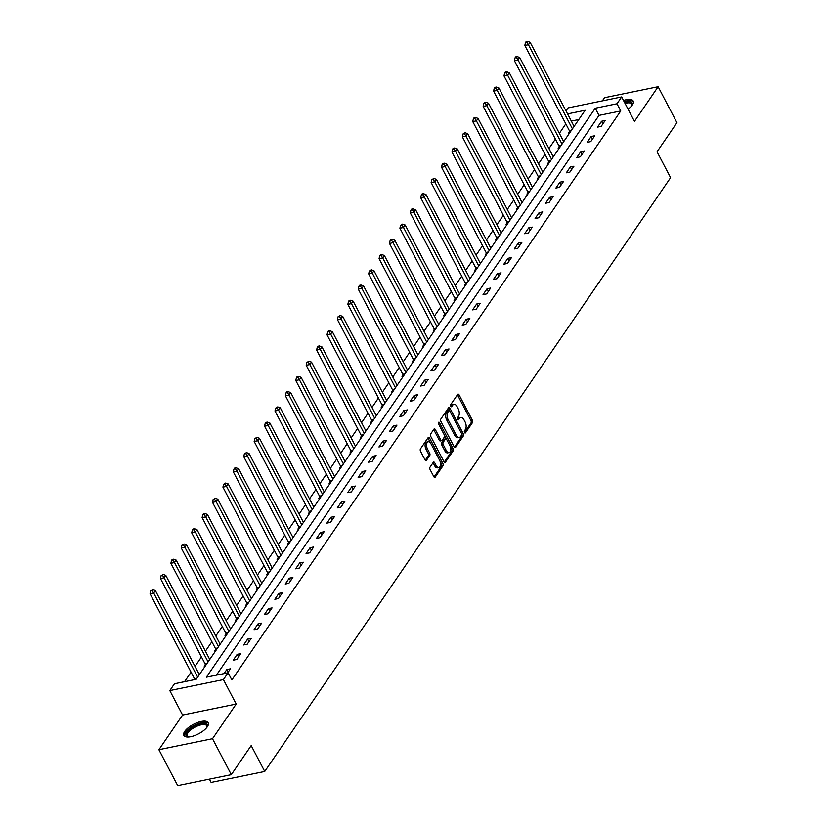 <?xml version="1.0" encoding="UTF-8"?>
<svg xmlns="http://www.w3.org/2000/svg" width="827" height="827" viewBox="0 0 827 827"><rect width="100%" height="100%" fill="white"/><g stroke="black" fill="none" stroke-linecap="round" stroke-linejoin="round"><path stroke-width="1.24" d="M464.516 432.511A1.209 0.662 78.4 0 0 465.219 433.028A1.209 0.662 78.4 0 0 465.487 432.831L472.455 422.649A1.726 0.941 78.4 0 0 472.372 420.281L459.078 394.872A1.726 0.941 78.4 0 0 458.075 394.128A1.726 0.941 78.4 0 0 457.693 394.417L450.725 404.599A1.209 0.662 78.4 0 0 450.787 406.253A1.209 0.662 78.4 0 0 451.49 406.77A1.209 0.662 78.4 0 0 451.759 406.574L452.669 405.251A5.541 3.019 78.4 0 1 453.909 404.341A5.541 3.019 78.4 0 1 457.124 406.708L458.23 408.827A5.541 3.019 78.4 0 1 458.499 416.405L457.589 417.728A1.209 0.662 78.4 0 0 457.651 419.382A1.209 0.662 78.4 0 0 458.354 419.899A1.209 0.662 78.4 0 0 458.623 419.702L459.533 418.39A5.541 3.019 78.4 0 1 460.773 417.48A5.541 3.019 78.4 0 1 463.988 419.837L465.094 421.956A5.541 3.019 78.4 0 1 465.363 429.544L464.464 430.857A1.209 0.662 78.4 0 0 464.516 432.511M207.35 726.747A13.759 5.386 -27.6 0 0 208.239 722.695A13.759 5.386 -27.6 0 0 197.477 722.55A13.759 5.386 -27.6 0 0 184.741 731.378A13.759 5.386 -27.6 0 0 183.852 735.441A13.759 5.386 -27.6 0 0 194.624 735.585A13.759 5.386 -27.6 0 0 207.35 726.747M628.075 109.205A13.759 5.386 -27.6 0 0 632.283 105.029A13.759 5.386 -27.6 0 0 633.172 100.966A13.759 5.386 -27.6 0 0 623.496 100.449M430.009 467.183A1.726 0.941 78.4 0 0 430.092 469.55L433.824 476.683A1.726 0.941 78.4 0 0 434.826 477.417A1.726 0.941 78.4 0 0 435.219 477.127L442.941 465.828A1.726 0.941 78.4 0 0 442.858 463.451L429.575 438.041A1.726 0.941 78.4 0 0 428.572 437.297A1.726 0.941 78.4 0 0 428.179 437.586L420.457 448.896A1.726 0.941 78.4 0 0 420.54 451.263L425.037 459.874A1.726 0.941 78.4 0 0 426.039 460.618A1.726 0.941 78.4 0 0 426.432 460.329L429.74 455.491A1.726 0.941 78.4 0 0 429.658 453.124L427.425 448.854A4.631 2.522 78.4 0 1 428.241 441.752A4.631 2.522 78.4 0 1 430.929 443.727L439.675 460.453A4.631 2.522 78.4 0 1 438.848 467.555A4.631 2.522 78.4 0 1 436.17 465.58L434.713 462.789A1.726 0.941 78.4 0 0 433.71 462.055A1.726 0.941 78.4 0 0 433.317 462.334L430.009 467.183M231.312 774.661L177.702 785.65L158.898 749.686L212.508 738.707L231.312 774.661L251.191 745.572L264.733 771.467L670.583 177.66L657.041 151.775L676.931 122.675L658.127 86.711L634.443 121.373L621.656 96.924L616.983 103.757L620.746 110.952L231.849 679.949L228.087 672.754L223.414 679.598L169.804 690.576L174.476 683.743L196.206 679.287L585.113 110.291L567.56 113.888M212.508 738.707L236.202 704.046L223.414 679.598M454.188 446.869A1.726 0.941 78.4 0 0 455.191 447.614A1.726 0.941 78.4 0 0 455.584 447.324L463.316 436.015A1.726 0.941 78.4 0 0 463.234 433.648L449.95 408.238A1.726 0.941 78.4 0 0 448.947 407.494A1.726 0.941 78.4 0 0 448.554 407.783L440.822 419.093A1.726 0.941 78.4 0 0 440.905 421.46L454.188 446.869M453.134 450.922L445.402 462.231A1.726 0.941 78.4 0 1 445.009 462.51A1.726 0.941 78.4 0 1 444.006 461.776L430.722 436.367A1.726 0.941 78.4 0 1 430.64 433.989L433.948 429.151A1.726 0.941 78.4 0 1 434.34 428.872A1.726 0.941 78.4 0 1 435.343 429.606L440.729 439.912A1.726 0.941 78.4 0 0 441.732 440.646A1.726 0.941 78.4 0 0 442.125 440.367L444.316 437.152A1.726 0.941 78.4 0 0 444.233 434.785L438.62 424.055A1.209 0.662 78.4 0 1 438.837 422.194A1.209 0.662 78.4 0 1 439.54 422.711L453.051 448.554A1.726 0.941 78.4 0 1 453.134 450.922L451.676 451.222L444.233 462.117M658.127 86.711L604.516 97.7L602.345 100.884M209.396 779.158L211.123 782.445L264.733 771.467M620.746 110.952L599.006 115.398L216.436 675.142M601.549 121.259L597.539 127.12L601.167 126.376L605.168 120.525L601.549 121.259L602.893 123.843M591.14 136.496L587.129 142.347L590.757 141.613L594.758 135.752L591.14 136.496L592.483 139.081M580.73 151.723L576.729 157.585L580.347 156.841L584.348 150.979L580.73 151.723L582.074 154.308M570.32 166.951L566.319 172.812L569.937 172.068L573.938 166.217L570.32 166.951L571.664 169.535M559.91 182.188L555.909 188.039L559.528 187.305L563.528 181.444L559.91 182.188L561.254 184.772M549.5 197.415L545.5 203.277L549.118 202.532L553.118 196.671L549.5 197.415L550.844 200M539.09 212.642L535.09 218.504L538.708 217.759L542.708 211.908L539.09 212.642L540.434 215.227M528.68 227.88L524.68 233.731L528.298 232.997L532.299 227.136L528.68 227.88L530.024 230.464M518.271 243.107L514.27 248.968L517.888 248.224L521.889 242.363L518.271 243.107L519.614 245.691M507.861 258.334L503.86 264.195L507.478 263.451L511.479 257.6L507.861 258.334L509.205 260.918M497.451 273.572L493.45 279.423L497.068 278.689L501.069 272.827L497.451 273.572L498.795 276.156M487.041 288.799L483.04 294.66L486.658 293.916L490.659 288.054L487.041 288.799L488.385 291.383M476.631 304.036L472.63 309.887L476.249 309.143L480.249 303.292L476.631 304.036L477.975 306.61M466.221 319.263L462.221 325.125L465.839 324.38L469.839 318.519L466.221 319.263L467.565 321.848M455.811 334.49L451.811 340.352L455.429 339.608L459.43 333.746L455.811 334.49L457.155 337.075M445.402 349.728L441.401 355.579L445.019 354.835L449.02 348.984L445.402 349.728L446.745 352.302M434.992 364.955L430.991 370.816L434.609 370.072L438.61 364.211L434.992 364.955L436.336 367.539M424.582 380.182L420.581 386.044L424.199 385.299L428.2 379.438L424.582 380.182L425.926 382.767M414.172 395.42L410.171 401.271L413.789 400.526L417.79 394.675L414.172 395.42L415.526 397.994M403.762 410.647L399.761 416.508L403.38 415.764L407.38 409.903L403.762 410.647L405.116 413.231M393.352 425.874L389.352 431.735L392.97 430.991L396.97 425.13L393.352 425.874L394.706 428.458M382.942 441.111L378.942 446.962L382.56 446.218L386.56 440.367L382.942 441.111L384.297 443.685M372.532 456.339L368.532 462.2L372.15 461.456L376.151 455.594L372.532 456.339L373.887 458.923M362.123 471.566L358.122 477.427L361.74 476.683L365.741 470.821L362.123 471.566L363.477 474.15M351.713 486.803L347.712 492.654L351.33 491.92L355.331 486.059L351.713 486.803L353.067 489.377M341.303 502.03L337.302 507.892L340.92 507.147L344.921 501.286L341.303 502.03L342.657 504.615M330.893 517.257L326.892 523.119L330.511 522.375L334.511 516.524L330.893 517.257L332.247 519.842M320.483 532.495L316.483 538.346L320.101 537.612L324.101 531.751L320.483 532.495L321.837 535.069M310.073 547.722L306.073 553.583L309.691 552.839L313.691 546.978L310.073 547.722L311.428 550.306M299.663 562.949L295.663 568.811L299.281 568.066L303.282 562.215L299.663 562.949L301.018 565.534M289.254 578.187L285.253 584.038L288.871 583.304L292.872 577.442L289.254 578.187L290.608 580.771M278.844 593.414L274.843 599.275L278.461 598.531L282.462 592.67L278.844 593.414L280.198 595.998M268.434 608.641L264.433 614.502L268.051 613.758L272.052 607.907L268.434 608.641L269.788 611.225M258.024 623.878L254.023 629.729L257.642 628.996L261.642 623.134L258.024 623.878L259.378 626.463M247.614 639.106L243.614 644.967L247.232 644.223L251.232 638.361L247.614 639.106L248.968 641.69M237.204 654.333L233.204 660.194L236.822 659.45L240.822 653.599L237.204 654.333L238.558 656.917M227.673 672.847L230.413 668.826L226.794 669.57L224.045 673.591M565.813 123.864L559.352 133.323M555.403 139.091L548.942 148.56M544.993 154.318L538.532 163.787M534.583 169.556L528.122 179.014M524.173 184.783L517.712 194.252M513.763 200.01L507.302 209.479M503.354 215.247L496.893 224.706M492.944 230.475L486.483 239.944M482.534 245.702L476.073 255.171M472.124 260.939L465.663 270.398M461.714 276.166L455.253 285.635M451.304 291.393L444.843 300.863M440.894 306.631L434.433 316.09M430.485 321.858L424.024 331.327M420.075 337.085L413.614 346.554M409.665 352.323L403.204 361.781M399.255 367.55L392.794 377.019M388.845 382.777L382.384 392.246M378.435 398.014L371.974 407.473M368.025 413.242L361.564 422.711M357.615 428.469L351.155 437.938M347.206 443.706L340.745 453.165M336.796 458.933L330.335 468.402M326.386 474.171L319.925 483.63M315.976 489.398L309.515 498.857M305.566 504.625L299.105 514.094M295.156 519.863L288.695 529.321M284.746 535.09L278.285 544.559M274.337 550.317L267.876 559.786M263.927 565.554L257.466 575.013M253.517 580.781L247.056 590.251M243.107 596.009L236.646 605.478M232.697 611.246L226.236 620.705M222.298 626.473L215.826 635.942M211.888 641.7L205.416 651.169M201.478 656.938L195.007 666.397M191.068 672.165L184.566 681.675M578.776 119.543L571.312 121.073M569.648 131.483L568.562 133.054L569.71 132.827M559.238 146.71L558.153 148.291L559.3 148.054M548.828 161.937L547.743 163.519L548.89 163.281M538.418 177.174L537.333 178.746L538.48 178.518M528.008 192.402L526.923 193.983L528.071 193.745M517.599 207.629L516.513 209.21L517.661 208.973M507.189 222.866L506.103 224.437L507.251 224.21M496.779 238.093L495.693 239.675L496.841 239.437M486.369 253.32L485.284 254.902L486.431 254.675M475.959 268.558L474.874 270.129L476.021 269.902M465.549 283.785L464.464 285.367L465.611 285.129M455.139 299.012L454.054 300.594L455.201 300.366M444.73 314.25L443.644 315.831L444.792 315.594M434.32 329.477L433.234 331.058L434.382 330.821M423.91 344.704L422.824 346.286L423.972 346.058M413.5 359.941L412.415 361.523L413.562 361.285M403.09 375.169L402.005 376.75L403.152 376.512M392.68 390.396L391.595 391.977L392.742 391.75M382.27 405.633L381.185 407.215L382.332 406.977M371.861 420.86L370.775 422.442L371.923 422.204M361.451 436.087L360.365 437.669L361.513 437.442M351.041 451.325L349.955 452.907L351.103 452.669M340.631 466.552L339.546 468.134L340.693 467.896M330.221 481.779L329.136 483.361L330.283 483.133M319.811 497.017L318.726 498.598L319.873 498.361M309.401 512.244L308.316 513.825L309.463 513.588M298.992 527.471L297.906 529.053L299.054 528.825M288.582 542.708L287.496 544.29L288.644 544.052M278.172 557.936L277.086 559.517L278.234 559.279M267.762 573.163L266.676 574.744L267.824 574.517M257.352 588.4L256.267 589.982L257.414 589.744M246.942 603.627L245.857 605.209L247.004 604.971M236.532 618.865L235.447 620.436L236.594 620.209M226.122 634.092L225.037 635.674L226.185 635.436M215.713 649.319L214.627 650.901L215.775 650.663M205.303 664.557L204.217 666.128L205.365 665.9M236.202 704.046L182.591 715.035L158.898 749.686M182.591 715.035L169.804 690.576M565.999 110.901L568.046 107.903L621.656 96.924M616.983 103.757L595.254 108.213L206.357 677.21L228.087 672.754M599.006 115.398L595.254 108.213M226.794 669.57L228.149 672.155M460.773 417.48L459.326 417.769A5.541 3.019 78.4 0 0 458.075 418.679L459.533 418.39M457.631 419.341L458.075 418.679M453.909 404.341L452.462 404.641A5.541 3.019 78.4 0 0 451.211 405.55L452.669 405.251M450.767 406.212L451.211 405.55M464.495 432.469L471.008 422.948A1.726 0.941 78.4 0 0 470.914 420.581L457.631 395.161A1.726 0.941 78.4 0 0 457.414 394.82M454.416 447.221L461.869 436.315A1.726 0.941 78.4 0 0 461.786 433.948L448.492 408.528A1.726 0.941 78.4 0 0 448.275 408.187M461.559 435.095A1.209 0.662 78.4 0 0 461.507 433.441L449.836 411.133A1.209 0.662 78.4 0 0 449.133 410.616A1.209 0.662 78.4 0 0 448.865 410.812L447.914 412.197A5.541 3.019 78.4 0 0 448.182 419.785L456.153 435.033A5.541 3.019 78.4 0 0 459.357 437.4A5.541 3.019 78.4 0 0 460.608 436.491L461.559 435.095M448.017 410.988A1.209 0.662 78.4 0 0 447.686 410.916A1.209 0.662 78.4 0 0 447.417 411.112L448.865 410.812M459.357 437.4L457.91 437.69A5.541 3.019 78.4 0 1 454.705 435.333L446.735 420.085A5.541 3.019 78.4 0 1 446.466 412.497L447.417 411.112M441.732 440.646L440.284 440.946A1.726 0.941 78.4 0 1 439.282 440.212L433.886 429.906A1.726 0.941 78.4 0 0 433.668 429.564M438.537 423.858L451.594 448.844L453.051 448.554M446.322 450.612A4.631 2.522 78.4 0 0 448.999 452.586A4.631 2.522 78.4 0 0 449.826 445.484L446.745 439.582A1.726 0.941 78.4 0 0 445.743 438.848A1.726 0.941 78.4 0 0 445.35 439.137L443.158 442.342A1.726 0.941 78.4 0 0 443.241 444.709L446.322 450.612L444.874 450.901A4.631 2.522 78.4 0 0 447.552 452.876L448.999 452.586M445.743 438.848L444.285 439.147A1.726 0.941 78.4 0 0 443.903 439.426L445.35 439.137M444.874 450.901L441.783 445.009A1.726 0.941 78.4 0 1 441.701 442.641L443.903 439.426M451.676 451.222A1.726 0.941 78.4 0 0 451.594 448.844M438.848 467.555L437.4 467.855A4.631 2.522 78.4 0 1 434.723 465.88L433.265 463.089A1.726 0.941 78.4 0 0 433.038 462.748M428.241 441.752L426.794 442.042A4.631 2.522 78.4 0 0 425.977 449.144L427.425 448.854M425.264 460.225L428.293 455.791A1.726 0.941 78.4 0 0 428.21 453.413L425.977 449.144M434.041 477.024L441.494 466.118A1.726 0.941 78.4 0 0 441.411 463.751L428.128 438.341A1.726 0.941 78.4 0 0 427.9 437.99M574.093 126.397L530.117 42.27L528.443 44.71L524.825 45.444L569.338 130.604A1.768 0.961 -101.6 0 1 569.576 131.214L569.917 132.516M526.882 42.322L527.554 41.35L526.096 41.65L525.434 42.622L526.882 42.322L528.443 44.71L572.429 128.836M527.554 41.35L530.117 42.27M524.825 45.444L525.434 42.622M633.41 101.742A13.666 5.344 -27.6 0 0 624.116 101.628M624.468 102.3A11.909 4.652 152.4 0 1 632.045 105.256A11.909 4.652 152.4 0 1 631.931 105.505M631.849 105.618A11.02 4.311 -27.6 0 0 631.725 104.099A11.02 4.311 -27.6 0 0 625.026 103.375M188.287 737.012A11.909 4.652 152.4 0 1 188.018 736.96A11.909 4.652 152.4 0 1 186.871 732.215A11.909 4.652 152.4 0 1 200.186 723.852A11.909 4.652 152.4 0 1 207.112 726.974A11.909 4.652 152.4 0 1 206.998 727.233M206.915 727.346A11.02 4.311 -27.6 0 0 206.791 725.827A11.02 4.311 -27.6 0 0 198.17 725.713A11.02 4.311 -27.6 0 0 187.967 732.794A11.02 4.311 -27.6 0 0 187.253 736.04A11.02 4.311 -27.6 0 0 188.432 737.002M208.476 723.46A13.666 5.344 -27.6 0 0 197.477 723.966A13.666 5.344 -27.6 0 0 185.424 732.515A13.666 5.344 -27.6 0 0 184.359 736.071M563.683 141.624L519.707 57.497L518.033 59.937L514.415 60.681L558.928 145.831A1.768 0.961 -101.6 0 1 559.166 146.441L559.507 147.744M516.472 57.559L517.144 56.577L515.686 56.877L515.025 57.859L516.472 57.559L518.033 59.937L562.019 144.074M517.144 56.577L519.707 57.497M514.415 60.681L515.025 57.859M553.273 156.861L509.298 72.724L507.623 75.164L504.005 75.908L548.518 161.058A1.768 0.961 -101.6 0 1 548.756 161.668L549.097 162.971M506.062 72.786L506.734 71.815L505.276 72.104L504.615 73.086L506.062 72.786L507.623 75.164L551.609 159.301M506.734 71.815L509.298 72.724M504.005 75.908L504.615 73.086M542.863 172.088L498.888 87.962L497.213 90.401L493.595 91.135L538.108 176.296A1.768 0.961 -101.6 0 1 538.346 176.906L538.687 178.208M495.652 88.013L496.324 87.042L494.866 87.342L494.205 88.313L495.652 88.013L497.213 90.401L541.199 174.528M496.324 87.042L498.888 87.962M493.595 91.135L494.205 88.313M532.454 187.326L488.478 103.189L486.803 105.629L483.185 106.373L527.698 191.523A1.768 0.961 -101.6 0 1 527.936 192.133L528.277 193.435M485.242 103.251L485.914 102.269L484.457 102.569L483.795 103.551L485.242 103.251L486.803 105.629L530.789 189.765M485.914 102.269L488.478 103.189M483.185 106.373L483.795 103.551M522.044 202.553L478.068 118.416L476.393 120.856L472.775 121.6L517.288 206.75A1.768 0.961 -101.6 0 1 517.526 207.36L517.867 208.662M474.832 118.478L475.504 117.506L474.047 117.796L473.385 118.778L474.832 118.478L476.393 120.856L520.379 204.993M475.504 117.506L478.068 118.416M472.775 121.6L473.385 118.778M511.634 217.78L467.658 133.654L465.983 136.093L462.365 136.827L506.879 221.987A1.768 0.961 -101.6 0 1 507.116 222.597L507.458 223.9M464.423 133.716L465.094 132.733L462.975 134.005L464.423 133.716L465.983 136.093L509.97 220.22M465.094 132.733L467.658 133.654M462.365 136.827L462.975 134.005M501.224 233.018L457.248 148.881L455.574 151.32L451.955 152.065L496.469 237.215A1.768 0.961 -101.6 0 1 496.707 237.825L497.048 239.127M454.013 148.943L454.685 147.961L453.227 148.26L452.565 149.242L454.013 148.943L455.574 151.32L499.56 235.457M454.685 147.961L457.248 148.881M451.955 152.065L452.565 149.242M490.814 248.245L446.838 164.108L445.164 166.547L441.546 167.292L486.059 252.452A1.768 0.961 -101.6 0 1 486.297 253.052L486.638 254.365M443.603 164.17L444.275 163.198L442.817 163.488L442.156 164.47L443.603 164.17L445.164 166.547L489.15 250.684M444.275 163.198L446.838 164.108M441.546 167.292L442.156 164.47M480.404 263.472L436.429 179.345L434.754 181.785L431.136 182.529L475.649 267.679A1.768 0.961 -101.6 0 1 475.887 268.289L476.228 269.592M433.193 179.407L433.865 178.425L431.746 179.697L433.193 179.407L434.754 181.785L478.74 265.912M433.865 178.425L436.429 179.345M431.136 182.529L431.746 179.697M469.994 278.709L426.019 194.572L424.344 197.012L420.726 197.756L465.239 282.906A1.768 0.961 -101.6 0 1 465.477 283.516L465.818 284.819M422.783 194.634L423.455 193.652L421.997 193.952L421.336 194.934L422.783 194.634L424.344 197.012L468.33 281.149M423.455 193.652L426.019 194.572M420.726 197.756L421.336 194.934M459.585 293.936L415.609 209.8L413.934 212.239L410.316 212.984L454.829 298.144A1.768 0.961 -101.6 0 1 455.067 298.743L455.408 300.056M412.373 209.862L413.045 208.89L411.588 209.179L410.926 210.161L412.373 209.862L413.934 212.239L457.92 296.376M413.045 208.89L415.609 209.8M410.316 212.984L410.926 210.161M449.175 309.164L405.199 225.037L403.524 227.477L399.906 228.221L444.419 313.371A1.768 0.961 -101.6 0 1 444.657 313.981L444.998 315.283M401.963 225.099L402.635 224.117L400.516 225.389L401.963 225.099L403.524 227.477L447.51 311.603M402.635 224.117L405.199 225.037M399.906 228.221L400.516 225.389M438.775 324.401L394.789 240.264L393.114 242.704L389.496 243.448L434.01 328.598A1.768 0.961 -101.6 0 1 434.247 329.208L434.588 330.511M391.553 240.326L392.225 239.344L390.768 239.644L390.106 240.626L391.553 240.326L393.114 242.704L437.101 326.841M392.225 239.344L394.789 240.264M389.496 243.448L390.106 240.626M428.365 339.628L384.379 255.491L382.705 257.931L379.086 258.675L423.6 343.836A1.768 0.961 -101.6 0 1 423.837 344.435L424.179 345.748M381.144 255.553L381.816 254.582L380.358 254.881L379.696 255.853L381.144 255.553L382.705 257.931L426.691 342.068M381.816 254.582L384.379 255.491M379.086 258.675L379.696 255.853M417.955 354.855L373.969 270.729L372.295 273.168L368.677 273.913L413.19 359.063A1.768 0.961 -101.6 0 1 413.428 359.673L413.769 360.975M370.734 270.791L371.406 269.809L369.287 271.08L370.734 270.791L372.295 273.168L416.281 357.295M371.406 269.809L373.969 270.729M368.677 273.913L369.287 271.08M407.546 370.093L363.56 285.956L361.885 288.396L358.267 289.14L402.78 374.29A1.768 0.961 -101.6 0 1 403.018 374.9L403.359 376.202M360.324 286.018L360.996 285.036L359.538 285.336L358.877 286.318L360.324 286.018L361.885 288.396L405.871 372.532M360.996 285.036L363.56 285.956M358.267 289.14L358.877 286.318M397.136 385.32L353.15 301.183L351.475 303.623L347.857 304.367L392.37 389.527A1.768 0.961 -101.6 0 1 392.608 390.127L392.949 391.44M349.914 301.245L350.586 300.273L349.128 300.573L348.467 301.545L349.914 301.245L351.475 303.623L395.461 387.76M350.586 300.273L353.15 301.183M347.857 304.367L348.467 301.545M386.726 400.547L342.74 316.421L341.065 318.86L337.447 319.604L381.96 404.754A1.768 0.961 -101.6 0 1 382.198 405.364L382.539 406.667M339.504 316.483L340.176 315.5L338.057 316.772L339.504 316.483L341.065 318.86L385.051 402.987M340.176 315.5L342.74 316.421M337.447 319.604L338.057 316.772M376.316 415.785L332.33 331.648L330.655 334.087L327.037 334.832L371.55 419.982A1.768 0.961 -101.6 0 1 371.788 420.592L372.129 421.894M329.094 331.71L329.766 330.738L328.309 331.027L327.647 332.009L329.094 331.71L330.655 334.087L374.641 418.224M329.766 330.738L332.33 331.648M327.037 334.832L327.647 332.009M365.906 431.012L321.92 346.875L320.245 349.314L316.627 350.059L361.141 435.219A1.768 0.961 -101.6 0 1 361.378 435.819L361.719 437.132M318.684 346.937L319.356 345.965L317.899 346.265L317.237 347.237L318.684 346.937L320.245 349.314L364.231 433.451M319.356 345.965L321.92 346.875M316.627 350.059L317.237 347.237M355.496 446.239L311.51 362.112L309.836 364.552L306.217 365.296L350.731 450.446A1.768 0.961 -101.6 0 1 350.968 451.056L351.31 452.359M308.275 362.174L308.947 361.192L306.827 362.464L308.275 362.174L309.836 364.552L353.822 448.679M308.947 361.192L311.51 362.112M306.217 365.296L306.827 362.464M345.086 461.476L301.1 377.339L299.426 379.779L295.808 380.523L340.321 465.673A1.768 0.961 -101.6 0 1 340.559 466.283L340.9 467.586M297.865 377.401L298.537 376.43L297.089 376.719L296.417 377.701L297.865 377.401L299.426 379.779L343.412 463.916M298.537 376.43L301.1 377.339M295.808 380.523L296.417 377.701M334.677 476.703L290.69 392.567L289.016 395.017L285.398 395.751L329.911 480.911A1.768 0.961 -101.6 0 1 330.149 481.51L330.49 482.823M287.455 392.629L288.127 391.657L286.68 391.957L286.008 392.928L287.455 392.629L289.016 395.017L333.002 479.143M288.127 391.657L290.69 392.567M285.398 395.751L286.008 392.928M324.267 491.931L280.281 407.804L278.606 410.244L274.988 410.988L319.501 496.138A1.768 0.961 -101.6 0 1 319.739 496.748L320.08 498.05M277.045 407.866L277.717 406.884L275.598 408.156L277.045 407.866L278.606 410.244L322.592 494.37M277.717 406.884L280.281 407.804M274.988 410.988L275.598 408.156M313.857 507.168L269.871 423.031L268.196 425.471L264.578 426.215L309.091 511.365A1.768 0.961 -101.6 0 1 309.329 511.975L309.67 513.278M266.635 423.093L267.307 422.121L265.86 422.411L265.188 423.393L266.635 423.093L268.196 425.471L312.182 509.608M267.307 422.121L269.871 423.031M264.578 426.215L265.188 423.393M303.447 522.395L259.461 438.258L257.786 440.708L254.168 441.442L298.681 526.603A1.768 0.961 -101.6 0 1 298.919 527.202L299.26 528.515M256.225 438.32L256.897 437.349L254.778 438.62L256.225 438.32L257.786 440.708L301.772 524.835M256.897 437.349L259.461 438.258M254.168 441.442L254.778 438.62M293.037 537.622L249.051 453.496L247.376 455.935L243.758 456.68L288.272 541.83A1.768 0.961 -101.6 0 1 288.509 542.44L288.85 543.742M245.815 453.558L246.487 452.576L244.368 453.847L245.815 453.558L247.376 455.935L291.362 540.072M246.487 452.576L249.051 453.496M243.758 456.68L244.368 453.847M282.627 552.86L238.641 468.723L236.967 471.163L233.348 471.907L277.862 557.057A1.768 0.961 -101.6 0 1 278.099 557.667L278.441 558.969M235.406 468.785L236.077 467.813L234.63 468.103L233.958 469.085L235.406 468.785L236.967 471.163L280.953 555.299M236.077 467.813L238.641 468.723M233.348 471.907L233.958 469.085M272.217 568.087L228.231 483.95L226.557 486.4L222.939 487.134L267.452 572.294A1.768 0.961 -101.6 0 1 267.69 572.894L268.031 574.207M224.996 484.012L225.668 483.04L223.548 484.312L224.996 484.012L226.557 486.4L270.543 570.527M225.668 483.04L228.231 483.95M222.939 487.134L223.548 484.312M261.808 583.314L217.821 499.188L216.147 501.627L212.529 502.371L257.042 587.521A1.768 0.961 -101.6 0 1 257.28 588.131L257.621 589.434M214.586 499.25L215.258 498.267L213.139 499.539L214.586 499.25L216.147 501.627L260.133 585.764M215.258 498.267L217.821 499.188M212.529 502.371L213.139 499.539M251.398 598.552L207.412 514.415L205.737 516.854L202.119 517.599L246.632 602.749A1.768 0.961 -101.6 0 1 246.87 603.359L247.211 604.661M204.176 514.477L204.848 513.505L203.401 513.794L202.729 514.776L204.176 514.477L205.737 516.854L249.723 600.991M204.848 513.505L207.412 514.415M202.119 517.599L202.729 514.776M240.988 613.779L197.002 529.642L195.327 532.092L191.709 532.826L236.222 617.986A1.768 0.961 -101.6 0 1 236.46 618.596L236.801 619.899M193.766 529.704L194.438 528.732L192.991 529.032L192.319 530.004L193.766 529.704L195.327 532.092L239.313 616.218M194.438 528.732L197.002 529.642M191.709 532.826L192.319 530.004M230.578 629.006L186.592 544.879L184.917 547.319L181.299 548.063L225.812 633.213A1.768 0.961 -101.6 0 1 226.05 633.823L226.391 635.126M183.356 544.941L184.028 543.959L181.909 545.231L183.356 544.941L184.917 547.319L228.903 631.456M184.028 543.959L186.592 544.879M181.299 548.063L181.909 545.231M220.168 644.243L176.182 560.106L174.507 562.546L170.889 563.29L215.402 648.44A1.768 0.961 -101.6 0 1 215.64 649.05L215.981 650.353M172.946 560.168L173.618 559.197L172.171 559.486L171.499 560.468L172.946 560.168L174.507 562.546L218.493 646.683M173.618 559.197L176.182 560.106M170.889 563.29L171.499 560.468M209.758 659.47L165.772 575.344L164.097 577.784L160.479 578.518L204.993 663.678A1.768 0.961 -101.6 0 1 205.23 664.288L205.572 665.59M162.537 575.396L163.208 574.424L161.089 575.695L162.537 575.396L164.097 577.784L208.084 661.91M163.208 574.424L165.772 575.344M160.479 578.518L161.089 575.695M199.348 674.698L155.362 590.571L153.688 593.011L150.069 593.755L194.583 678.905A1.768 0.961 -101.6 0 1 194.821 679.515L194.831 679.567M152.127 590.633L152.799 589.651L150.679 590.933L152.127 590.633L153.688 593.011L197.674 677.148M152.799 589.651L155.362 590.571M150.069 593.755L150.679 590.933M464.888 432.955L465.487 432.831M451.16 406.698L451.759 406.574M458.024 419.827L458.623 419.702M457.631 395.161L459.078 394.872M470.914 420.581L472.372 420.281M471.008 422.948L472.455 422.649M448.492 408.528L449.95 408.238M461.786 433.948L463.234 433.648M461.869 436.315L463.316 436.015M454.726 447.5L455.584 447.324M446.466 412.497L447.914 412.197M446.735 420.085L448.182 419.785M454.705 435.333L456.153 435.033M444.544 462.407L445.402 462.231M433.886 429.906L435.343 429.606M439.282 440.212L440.729 439.912M438.393 422.948L439.54 422.711M441.701 442.641L443.158 442.342M441.783 445.009L443.241 444.709M433.265 463.089L434.713 462.789M434.723 465.88L436.17 465.58M428.21 453.413L429.658 453.124M428.293 455.791L429.74 455.491M425.574 460.505L426.432 460.329M428.128 438.341L429.575 438.041M441.411 463.751L442.858 463.451M441.494 466.118L442.941 465.828M434.351 477.313L435.219 477.127M569.338 130.604L571.529 130.149M569.576 131.214L571.012 130.914M558.928 145.831L561.119 145.387M559.166 146.441L560.603 146.141M548.518 161.058L550.71 160.614M548.756 161.668L550.193 161.379M538.108 176.296L540.3 175.841M538.346 176.906L539.783 176.606M527.698 191.523L529.89 191.078M527.936 192.133L529.373 191.833M517.288 206.75L519.48 206.305M517.526 207.36L518.963 207.07M506.879 221.987L509.07 221.533M507.116 222.597L508.553 222.298M496.469 237.215L498.66 236.77M496.707 237.825L498.143 237.525M486.059 252.452L488.25 251.997M486.297 253.052L487.734 252.762M475.649 267.679L477.841 267.224M475.887 268.289L477.324 267.989M465.239 282.906L467.431 282.462M465.477 283.516L466.914 283.216M454.829 298.144L457.021 297.689M455.067 298.743L456.504 298.454M444.419 313.371L446.611 312.916M444.657 313.981L446.094 313.681M434.01 328.598L436.201 328.154M434.247 329.208L435.684 328.919M423.6 343.836L425.791 343.381M423.837 344.435L425.274 344.146M413.19 359.063L415.381 358.618M413.428 359.673L414.865 359.373M402.78 374.29L404.972 373.845M403.018 374.9L404.455 374.61M392.37 389.527L394.562 389.072M392.608 390.127L394.045 389.837M381.96 404.754L384.152 404.31M382.198 405.364L383.635 405.065M371.55 419.982L373.742 419.537M371.788 420.592L373.225 420.302M361.141 435.219L363.332 434.764M361.378 435.819L362.815 435.529M350.731 450.446L352.922 450.002M350.968 451.056L352.405 450.756M340.321 465.673L342.512 465.229M340.559 466.283L341.996 465.994M329.911 480.911L332.103 480.456M330.149 481.51L331.586 481.221M319.501 496.138L321.693 495.693M319.739 496.748L321.176 496.448M309.091 511.365L311.283 510.921M309.329 511.975L310.766 511.686M298.681 526.603L300.873 526.148M298.919 527.202L300.356 526.913M288.272 541.83L290.463 541.385M288.509 542.44L289.946 542.14M277.862 557.057L280.053 556.612M278.099 557.667L279.536 557.377M267.452 572.294L269.643 571.839M267.69 572.894L269.126 572.604M257.042 587.521L259.233 587.077M257.28 588.131L258.717 587.832M246.632 602.749L248.824 602.304M246.87 603.359L248.307 603.069M236.222 617.986L238.414 617.531M236.46 618.596L237.897 618.296M225.812 633.213L228.004 632.769M226.05 633.823L227.487 633.523M215.402 648.44L217.594 647.996M215.64 649.05L217.077 648.761M204.993 663.678L207.184 663.223M205.23 664.288L206.667 663.988M194.583 678.905L196.774 678.46M194.821 679.515L196.257 679.215M447.686 410.916L449.133 410.616"/></g></svg>

